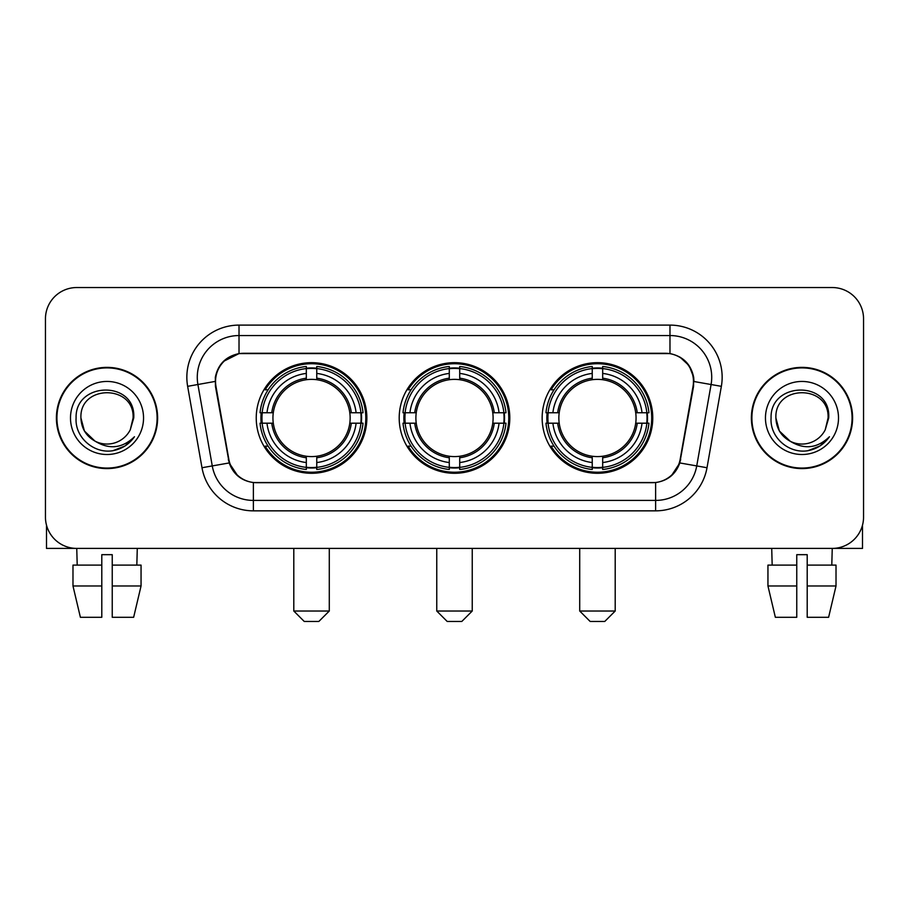 <?xml version="1.0" encoding="UTF-8"?>
<svg xmlns="http://www.w3.org/2000/svg" width="909" height="909" viewBox="0 0 909 909"><rect width="100%" height="100%" fill="white"/><g stroke="black" fill="none" stroke-linecap="round" stroke-linejoin="round"><path stroke-width="1.36" d="M399.199 417.981A55.301 55.301 0 0 0 454.5 473.282A55.301 55.301 0 0 0 509.801 417.981A55.301 55.301 0 0 0 454.5 362.668A55.301 55.301 0 0 0 399.199 417.981M542.15 417.981A55.301 55.301 0 0 0 597.463 473.282A55.301 55.301 0 0 0 652.764 417.981A55.301 55.301 0 0 0 597.463 362.668A55.301 55.301 0 0 0 542.15 417.981M256.236 417.981A55.301 55.301 0 0 0 311.537 473.282A55.301 55.301 0 0 0 366.85 417.981A55.301 55.301 0 0 0 311.537 362.668A55.301 55.301 0 0 0 256.236 417.981M215.535 381.45A28.179 28.179 0 0 0 215.967 386.348L228.852 459.397A28.179 28.179 0 0 0 256.599 482.679L652.401 482.679A28.179 28.179 0 0 0 680.148 459.397L693.033 386.348A28.179 28.179 0 0 0 665.286 353.283L243.714 353.283A28.179 28.179 0 0 0 215.535 381.45M261.201 423.196A50.609 50.609 0 0 1 261.201 412.766M547.116 423.196A50.609 50.609 0 0 1 547.116 412.766M404.164 423.196A50.609 50.609 0 0 1 404.164 412.766M56.403 417.981A50.609 50.609 0 0 0 107.012 468.589A50.609 50.609 0 0 0 157.621 417.981A50.609 50.609 0 0 0 107.012 367.372A50.609 50.609 0 0 0 56.403 417.981M751.379 417.981A50.609 50.609 0 0 0 801.988 468.589A50.609 50.609 0 0 0 852.597 417.981A50.609 50.609 0 0 0 801.988 367.372A50.609 50.609 0 0 0 751.379 417.981M215.331 377.28C218.035 364.225 225.932 356.328 239.022 353.59L669.978 353.59C683.057 356.317 690.954 364.214 693.669 377.28L693.556 386.348L679.807 462.942C675.694 474.282 667.626 480.827 655.628 482.543L253.372 482.543C241.396 480.85 233.34 474.305 229.193 462.942L215.444 386.348L215.331 377.28M223.33 361.464L239.022 353.59L239.022 335.546L669.978 335.546A41.734 41.734 0 0 1 711.088 384.53L696.737 465.919A41.734 41.734 0 0 1 655.628 500.416L253.372 500.416A41.734 41.734 0 0 1 212.263 465.919L197.912 384.53A41.734 41.734 0 0 1 239.022 335.546L239.022 325.104L669.978 325.104L669.978 353.59M679.898 357.055L689.102 365.623L693.669 377.28L693.987 381.519L721.36 386.336L707.009 467.737A52.177 52.177 0 0 1 655.628 510.847L253.372 510.847A52.177 52.177 0 0 1 201.991 467.737L187.64 386.336A52.177 52.177 0 0 1 239.022 325.104M256.077 482.679L253.372 482.543L253.372 510.847M655.628 510.847L655.628 482.543L652.923 482.679M707.009 467.737L679.807 462.942L671.387 475.782M237.794 475.941L229.193 462.942L201.991 467.737M680.671 459.397L680.5 460.284M228.5 460.284L228.329 459.397M187.64 386.336L215.013 381.45M863.55 318.843A31.304 31.304 0 0 0 832.246 287.539L76.754 287.539A31.304 31.304 0 0 0 45.45 318.843L45.45 517.107A31.304 31.304 0 0 0 76.754 548.411L832.246 548.411A31.304 31.304 0 0 0 863.55 517.107L863.55 318.843L863.55 517.107M45.45 318.843L45.45 517.107M832.246 287.539L76.754 287.539M77.208 565.114L76.754 548.411L832.246 548.411L831.792 565.114M157.109 417.981A50.086 50.086 0 0 0 107.012 367.895A50.086 50.086 0 0 0 56.926 417.981A50.086 50.086 0 0 0 107.012 468.067A50.086 50.086 0 0 0 157.109 417.981M94.945 441.104L84.423 431.025L80.924 417.981C79.333 384.325 134.702 384.325 133.1 417.981L130.248 429.843L133.737 417.981C136.316 380.303 74.958 381.223 76.095 417.981C74.743 437.343 93.854 453.921 112.796 450.728C121.908 448.978 129.135 444.319 134.464 436.752C122.431 448.319 109.375 449.83 95.309 441.285A26.088 26.088 0 0 0 130.248 429.843L133.1 418.333M95.309 441.285C86.185 436.263 81.39 428.491 80.924 417.981M70.493 417.981A36.519 36.519 0 0 0 107.012 454.5A36.519 36.519 0 0 0 143.542 417.981A36.519 36.519 0 0 0 107.012 381.45A36.519 36.519 0 0 0 70.493 417.981M134.396 436.865L125.147 445.864M124.931 446.001L112.955 450.705M46.495 525.129L46.495 548.411L167.54 548.411M72.981 565.114L72.981 585.975L80.39 617.291L72.981 585.975L72.981 565.114L101.797 565.114L101.797 554.672L112.239 554.672L112.239 565.114L141.054 565.114L141.054 585.975L133.646 617.291L141.054 585.975L112.239 585.975L112.239 565.114M137.282 548.411L136.827 565.114M101.797 565.114L101.797 617.291L80.39 617.291M72.981 585.975L101.797 585.975M133.646 617.291L112.239 617.291L112.239 585.975M852.074 417.981A50.086 50.086 0 0 0 801.988 367.895A50.086 50.086 0 0 0 751.891 417.981A50.086 50.086 0 0 0 801.988 468.067A50.086 50.086 0 0 0 852.074 417.981M828.065 418.333L825.213 429.843L828.701 417.981C831.28 380.303 769.923 381.223 771.071 417.981C769.707 437.343 788.819 453.921 807.76 450.728C816.884 448.978 824.099 444.319 829.44 436.752C817.396 448.319 804.34 449.83 790.273 441.285L779.388 431.025L775.9 417.981C774.298 384.325 829.667 384.325 828.076 417.981L825.213 429.843A26.088 26.088 0 0 1 790.273 441.285C781.149 436.263 776.366 428.491 775.9 417.981M765.458 417.981A36.519 36.519 0 0 0 801.988 454.5A36.519 36.519 0 0 0 838.507 417.981A36.519 36.519 0 0 0 801.988 381.45A36.519 36.519 0 0 0 765.458 417.981M829.36 436.865L820.111 445.864M819.895 446.001L807.919 450.705M318.843 621.461L304.242 621.461L293.8 611.03L329.285 611.03L318.843 621.461M316.764 467.374L316.764 469.476A51.756 51.756 0 0 0 363.032 423.196L360.941 423.196A49.665 49.665 0 0 1 316.764 467.374L316.764 462.545A44.871 44.871 0 0 0 356.112 423.196L349.795 423.196A38.61 38.61 0 0 0 316.764 379.723L316.764 368.577A49.665 49.665 0 0 1 360.941 412.766L363.032 412.766A51.756 51.756 0 0 0 316.764 366.486L316.764 368.577M262.144 423.196L260.042 423.196A51.756 51.756 0 0 0 306.322 469.476L306.322 467.374A49.665 49.665 0 0 1 262.144 423.196L266.973 423.196A44.871 44.871 0 0 0 306.322 462.545L306.322 456.238A38.61 38.61 0 0 0 349.795 423.196L351.34 423.196A40.132 40.132 0 0 1 316.764 457.772L316.764 462.545M306.322 368.577L306.322 366.486A51.756 51.756 0 0 0 260.042 412.766L262.144 412.766A49.665 49.665 0 0 1 306.322 368.577L306.322 373.417A44.871 44.871 0 0 0 266.973 412.766L273.291 412.766A38.61 38.61 0 0 0 306.322 456.238L306.322 457.772A40.132 40.132 0 0 1 271.746 423.196L266.973 423.196M262.247 423.196A49.563 49.563 0 0 1 262.247 412.766M316.764 368.69A49.563 49.563 0 0 0 306.322 368.69M360.828 412.766A49.563 49.563 0 0 1 360.828 423.196M360.941 412.766L356.112 412.766A44.871 44.871 0 0 0 316.764 373.417M356.112 423.196L360.941 423.196M306.322 462.545L306.322 467.374M349.795 412.766L356.112 412.766M316.764 456.295L316.764 457.772M306.322 456.238A38.61 38.61 0 0 1 273.291 423.196L271.746 423.196M316.764 467.271A49.563 49.563 0 0 1 306.322 467.271M266.973 412.766L262.144 412.766M306.322 379.655L306.322 373.417M316.764 379.723A38.61 38.61 0 0 0 273.291 412.766L271.746 412.766A40.132 40.132 0 0 1 306.322 378.178M316.764 379.655L316.764 378.178A40.132 40.132 0 0 1 351.34 412.766M268.121 389.802L265.167 389.802A54.267 54.267 0 0 1 365.804 417.981A54.267 54.267 0 0 1 265.167 446.149L268.121 446.149M461.806 621.461L447.194 621.461L436.763 611.03L472.237 611.03L461.806 621.461M459.715 467.374L459.715 469.476A51.756 51.756 0 0 0 505.995 423.196L503.893 423.196A49.665 49.665 0 0 1 459.715 467.374L459.715 462.545A44.871 44.871 0 0 0 499.064 423.196L492.758 423.196A38.61 38.61 0 0 0 459.715 379.723L459.715 368.577A49.665 49.665 0 0 1 503.893 412.766L505.995 412.766A51.756 51.756 0 0 0 459.715 366.486L459.715 368.577M405.107 423.196L403.005 423.196A51.756 51.756 0 0 0 449.285 469.476L449.285 467.374A49.665 49.665 0 0 1 405.107 423.196L409.936 423.196A44.871 44.871 0 0 0 449.285 462.545L449.285 456.238A38.61 38.61 0 0 0 492.758 423.196L494.291 423.196A40.132 40.132 0 0 1 459.715 457.772L459.715 462.545M449.285 368.577L449.285 366.486A51.756 51.756 0 0 0 403.005 412.766L405.107 412.766A49.665 49.665 0 0 1 449.285 368.577L449.285 373.417A44.871 44.871 0 0 0 409.936 412.766L416.242 412.766A38.61 38.61 0 0 0 449.285 456.238L449.285 457.772A40.132 40.132 0 0 1 414.709 423.196L409.936 423.196M405.209 423.196A49.563 49.563 0 0 1 405.209 412.766M459.715 368.69A49.563 49.563 0 0 0 449.285 368.69M503.791 412.766A49.563 49.563 0 0 1 503.791 423.196M503.893 412.766L499.064 412.766A44.871 44.871 0 0 0 459.715 373.417M499.064 423.196L503.893 423.196M449.285 462.545L449.285 467.374M492.758 412.766L499.064 412.766M459.715 456.295L459.715 457.772M449.285 456.238A38.61 38.61 0 0 1 416.242 423.196L414.709 423.196M459.715 467.271A49.563 49.563 0 0 1 449.285 467.271M409.936 412.766L405.107 412.766M449.285 379.655L449.285 373.417M459.715 379.723A38.61 38.61 0 0 0 416.242 412.766L414.709 412.766A40.132 40.132 0 0 1 449.285 378.178M459.715 379.655L459.715 378.178A40.132 40.132 0 0 1 494.291 412.766M411.084 389.802L408.13 389.802A54.267 54.267 0 0 1 508.767 417.981A54.267 54.267 0 0 1 408.13 446.149L411.084 446.149M604.758 621.461L590.157 621.461L579.715 611.03L615.2 611.03L604.758 621.461M602.678 467.374L602.678 469.476A51.756 51.756 0 0 0 648.958 423.196L646.856 423.196A49.665 49.665 0 0 1 602.678 467.374L602.678 462.545A44.871 44.871 0 0 0 642.027 423.196L635.709 423.196A38.61 38.61 0 0 0 602.678 379.723L602.678 368.577A49.665 49.665 0 0 1 646.856 412.766L648.958 412.766A51.756 51.756 0 0 0 602.678 366.486L602.678 368.577M548.059 423.196L545.968 423.196A51.756 51.756 0 0 0 592.236 469.476L592.236 467.374A49.665 49.665 0 0 1 548.059 423.196L552.888 423.196A44.871 44.871 0 0 0 592.236 462.545L592.236 456.238A38.61 38.61 0 0 0 635.709 423.196L637.254 423.196A40.132 40.132 0 0 1 602.678 457.772L602.678 462.545M592.236 368.577L592.236 366.486A51.756 51.756 0 0 0 545.968 412.766L548.059 412.766A49.665 49.665 0 0 1 592.236 368.577L592.236 373.417A44.871 44.871 0 0 0 552.888 412.766L559.205 412.766A38.61 38.61 0 0 0 592.236 456.238L592.236 457.772A40.132 40.132 0 0 1 557.66 423.196L552.888 423.196M548.172 423.196A49.563 49.563 0 0 1 548.172 412.766M602.678 368.69A49.563 49.563 0 0 0 592.236 368.69M646.754 412.766A49.563 49.563 0 0 1 646.754 423.196M646.856 412.766L642.027 412.766A44.871 44.871 0 0 0 602.678 373.417M642.027 423.196L646.856 423.196M592.236 462.545L592.236 467.374M635.709 412.766L642.027 412.766M602.678 456.295L602.678 457.772M592.236 456.238A38.61 38.61 0 0 1 559.205 423.196L557.66 423.196M602.678 467.271A49.563 49.563 0 0 1 592.236 467.271M552.888 412.766L548.059 412.766M592.236 379.655L592.236 373.417M602.678 379.723A38.61 38.61 0 0 0 559.205 412.766L557.66 412.766A40.132 40.132 0 0 1 592.236 378.178M602.678 379.655L602.678 378.178A40.132 40.132 0 0 1 637.254 412.766M554.047 389.802L551.081 389.802A54.267 54.267 0 0 1 651.719 417.981A54.267 54.267 0 0 1 551.081 446.149L554.047 446.149M862.505 525.129L862.505 548.411L741.46 548.411M796.761 565.114L796.761 585.975L767.946 585.975L775.354 617.291L767.946 585.975L767.946 565.114L796.761 565.114L796.761 554.672L807.203 554.672L807.203 565.114L836.019 565.114L836.019 585.975L828.61 617.291L836.019 585.975L807.203 585.975L807.203 565.114L807.203 617.291L828.61 617.291M796.761 585.975L796.761 617.291L775.354 617.291M771.718 548.411L772.173 565.114M669.978 325.104A52.177 52.177 0 0 1 721.36 386.336M197.912 384.53A41.734 41.734 0 0 1 197.276 377.28M316.764 456.238A38.61 38.61 0 0 0 349.795 423.196M306.322 467.737A50.029 50.029 0 0 0 316.764 467.737M361.305 423.196A50.029 50.029 0 0 0 361.305 412.766M316.764 368.213A50.029 50.029 0 0 0 306.322 368.213M459.715 456.238A38.61 38.61 0 0 0 492.758 423.196M449.285 467.737A50.029 50.029 0 0 0 459.715 467.737M504.256 423.196A50.029 50.029 0 0 0 504.256 412.766M459.715 368.213A50.029 50.029 0 0 0 449.285 368.213M602.678 456.238A38.61 38.61 0 0 0 635.709 423.196M592.236 467.737A50.029 50.029 0 0 0 602.678 467.737M647.219 423.196A50.029 50.029 0 0 0 647.219 412.766M602.678 368.213A50.029 50.029 0 0 0 592.236 368.213M329.285 548.411L329.285 611.03M293.8 548.411L293.8 611.03M472.237 548.411L472.237 611.03M436.763 548.411L436.763 611.03M615.2 548.411L615.2 611.03M579.715 548.411L579.715 611.03"/></g></svg>
